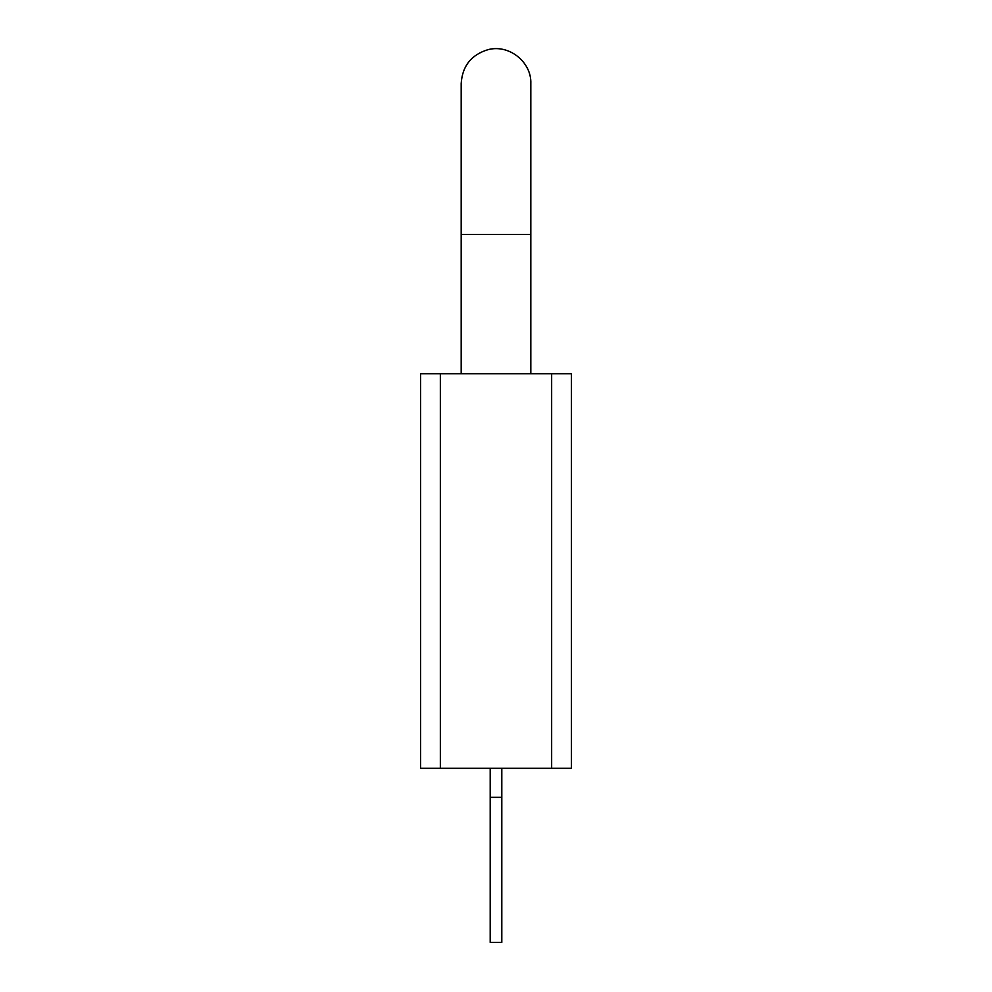 <?xml version="1.0" encoding="UTF-8"?>
<svg xmlns="http://www.w3.org/2000/svg" width="992" height="992" viewBox="0 0 992 992"><rect width="100%" height="100%" fill="white"/><g stroke="black" fill="none" stroke-linecap="round" stroke-linejoin="round"><path stroke-width="1.49" d="M551.651 768.304L551.651 373.699L571.442 373.699L571.442 768.304L420.558 768.304L420.558 373.699L440.349 373.699L440.349 768.304M551.651 373.699L440.349 373.699M461.181 373.699L461.181 234.422L530.819 234.422L530.819 83.539L530.819 373.699M501.803 768.304L501.803 942.4L490.197 942.4L490.197 768.304M501.803 797.32L490.197 797.32M461.181 234.422L461.181 83.539C462.309 66.042 471.262 54.746 488.039 49.65C509.367 43.983 531.687 62.36 530.819 83.539"/></g></svg>
